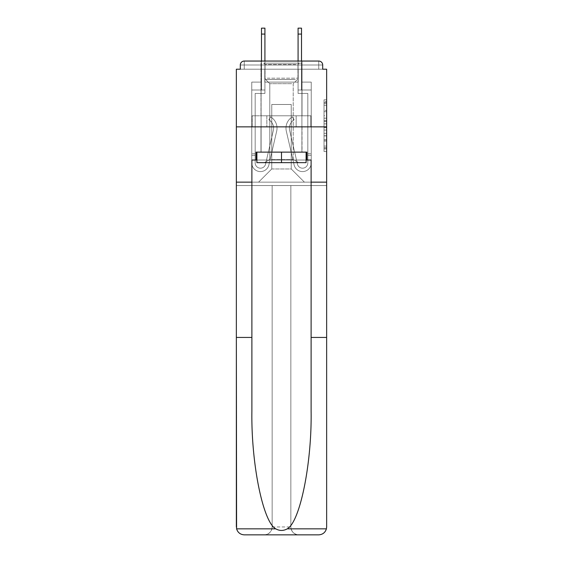 <?xml version="1.0" encoding="UTF-8"?>
<svg xmlns="http://www.w3.org/2000/svg" width="563" height="563" viewBox="0 0 563 563"><rect width="100%" height="100%" fill="white"/><g stroke="black" fill="none" stroke-linecap="round" stroke-linejoin="round"><path stroke-width="0.42" stroke-dasharray="2.81 2.11" d="M324.014 115.598L324.014 123.867L326.646 123.867L326.646 148.928L326.646 102.417L326.646 123.867L324.014 123.867L324.014 101.643L324.014 151.51L324.014 99.834L324.014 147.893L326.646 147.893L324.014 147.893L326.646 147.893L324.014 147.893L324.014 139.624L324.014 151.51L326.646 151.51L326.646 99.834L326.646 147.766L326.646 127.484L324.014 127.484L326.646 127.484L326.646 139.624L326.646 103.451L324.014 103.451L326.646 103.451L326.646 151.51L326.646 102.417L326.646 151.51L324.014 151.51L324.014 99.834L326.646 99.834L326.646 102.417L326.646 99.834L326.646 102.417L326.646 99.834L326.646 101.643L326.646 99.834L324.014 99.834L324.014 103.451L326.646 103.451L324.014 103.451L324.014 115.598L326.646 115.598M302.028 61.05L302.028 115.802L260.972 115.802L302.028 115.802L260.972 115.802L260.972 61.05L302.028 61.05L260.972 61.05L302.028 61.05L260.972 61.05L260.972 115.802L302.028 115.802L302.028 61.05L260.972 61.05M326.646 120.763L326.646 118.181L326.646 120.763L324.014 120.763L324.014 110.362L324.014 140.982L324.014 133.297L326.646 133.297L324.014 133.297L324.014 151.51L326.646 151.51L324.014 151.51L326.646 151.51L324.014 151.51L324.014 99.834L326.646 99.834L324.014 99.834L326.646 99.834L324.014 99.834L324.014 120.763L326.646 120.763M311.114 337.434L326.646 337.434L326.646 126.858L326.646 185.558L290.846 185.558L290.846 526.954L290.846 185.558L272.154 185.558L272.154 526.954A7.896 7.896 0 0 1 264.258 534.85A7.896 7.896 0 0 0 272.154 526.954C271.655 531.718 269.023 534.35 264.258 534.85L244.258 534.85A7.896 7.896 0 0 1 236.354 526.954A7.896 7.896 0 0 0 244.258 534.85C240.338 534.583 237.783 532.584 236.587 528.847L236.354 185.558L326.646 185.558L326.646 526.954A7.896 7.896 0 0 1 318.742 534.85A7.896 7.896 0 0 0 326.646 526.954L326.413 528.847C325.217 532.584 322.662 534.583 318.742 534.85L298.742 534.85A7.896 7.896 0 0 1 290.846 526.954A7.896 7.896 0 0 0 298.742 534.85C293.977 534.35 291.345 531.718 290.846 526.954L290.846 185.558L326.646 185.558L236.354 185.558L272.154 185.558L236.354 185.558L236.354 126.858L236.354 337.434L236.354 126.858L326.646 126.858L326.646 69.214L322.698 69.214L322.698 64.998L322.698 69.214L240.302 69.214L240.302 64.998L240.302 69.214L236.354 69.214L236.354 126.858L326.646 126.858L236.354 126.858L236.354 182.138L236.354 126.858L326.646 126.858L236.354 126.858L326.646 126.858L326.646 182.138L236.354 182.138L326.646 182.138L326.646 126.858L326.646 182.138L311.114 182.138L326.646 182.138L311.114 182.138L311.114 411.067C311.93 463.37 300.051 521.971 287.236 528.847C283.414 530.972 279.593 530.972 275.764 528.847C262.949 521.971 251.07 463.37 251.886 411.067L251.886 182.138L236.354 182.138L251.886 182.138L251.886 160.026L251.886 411.067L251.886 160.026L311.114 160.026L311.114 182.138M298.214 82.114L264.786 82.114L298.214 82.114L264.786 82.114L298.214 82.114L264.786 82.114L298.214 82.114L264.786 82.114L298.214 82.114L264.786 82.114L298.214 82.114L264.786 82.114L298.214 82.114L264.786 82.114L298.214 82.114L264.786 82.114L298.214 82.114L264.786 82.114L298.214 82.114L298.214 69.214L301.634 69.214L301.634 82.114L311.24 82.114L301.634 82.114L311.24 82.114L301.634 82.114L311.24 82.114L301.634 82.114L311.24 82.114L301.634 82.114L311.24 82.114L301.634 82.114L311.24 82.114L301.634 82.114L311.24 82.114L301.634 82.114L311.24 82.114L301.634 82.114L311.24 82.114L301.634 82.114L301.634 69.214L301.634 82.114L301.634 69.214L301.634 82.114L301.634 69.214L301.634 82.114L301.634 69.214L301.634 82.114L301.634 69.214L301.634 82.114L301.634 69.214L301.634 82.114L301.634 69.214L301.634 82.114L301.634 69.214L301.634 82.114L301.634 69.214L298.214 69.214L298.214 82.114L298.214 69.214L301.634 69.214L298.214 69.214L301.634 69.214L298.214 69.214L301.634 69.214L298.214 69.214L301.634 69.214L298.214 69.214L301.634 69.214L298.214 69.214L301.634 69.214L298.214 69.214L301.634 69.214L298.214 69.214L301.634 69.214L298.214 69.214L298.214 82.114M261.366 82.114L251.76 82.114L251.76 182.138L311.24 182.138L311.24 82.114L311.24 182.138L311.24 82.114L311.24 182.138L311.24 82.114L311.24 182.138L311.24 82.114L311.24 182.138L311.24 82.114L311.24 182.138L311.24 82.114L311.24 182.138L311.24 82.114L311.24 182.138L311.24 82.114L311.24 182.138L311.24 82.114L311.24 182.138L258.6 182.138L271.76 168.97L271.76 104.486L271.76 168.97L271.76 104.486L291.24 104.486L291.24 168.97L304.4 182.138L291.24 168.97L304.4 182.138L291.24 168.97L304.4 182.138L291.24 168.97L304.4 182.138L291.24 168.97L304.4 182.138L291.24 168.97L304.4 182.138L291.24 168.97L304.4 182.138L291.24 168.97L304.4 182.138L291.24 168.97L304.4 182.138L291.24 168.97L271.76 168.97L271.76 104.486L271.76 168.97L271.76 104.486L291.24 104.486L291.24 168.97L304.4 182.138L291.24 168.97L291.24 104.486L271.76 104.486L291.24 104.486L291.24 168.97L291.24 104.486L271.76 104.486L271.76 168.97L271.76 104.486L291.24 104.486L291.24 168.97L291.24 104.486L271.76 104.486L271.76 168.97L271.76 104.486L291.24 104.486L291.24 168.97L291.24 104.486L271.76 104.486L271.76 168.97L271.76 104.486L291.24 104.486L291.24 168.97L291.24 104.486L271.76 104.486L271.76 168.97L271.76 104.486L291.24 104.486L291.24 168.97L291.24 104.486L271.76 104.486L271.76 168.97L271.76 104.486L291.24 104.486L291.24 168.97L291.24 104.486L271.76 104.486L271.76 168.97L271.76 104.486L291.24 104.486L291.24 168.97L291.24 104.486L271.76 104.486L271.76 168.97L291.24 168.97L291.24 104.486L271.76 104.486L291.24 104.486L291.24 168.97L291.24 104.486L271.76 104.486L271.76 168.97L258.6 182.138L271.76 168.97L258.6 182.138L271.76 168.97L258.6 182.138L271.76 168.97L258.6 182.138L271.76 168.97L258.6 182.138L271.76 168.97L258.6 182.138L271.76 168.97L258.6 182.138L271.76 168.97L258.6 182.138L271.76 168.97L258.6 182.138L271.76 168.97L258.6 182.138L251.76 182.138L258.6 182.138L251.76 182.138L258.6 182.138L251.76 182.138L258.6 182.138L251.76 182.138L258.6 182.138L251.76 182.138L258.6 182.138L251.76 182.138L258.6 182.138L251.76 182.138L258.6 182.138L251.76 182.138L258.6 182.138L251.76 182.138L251.76 82.114L251.76 182.138L251.76 82.114L251.76 182.138L251.76 82.114L251.76 182.138L251.76 82.114L251.76 182.138L251.76 82.114L251.76 182.138L251.76 82.114L251.76 182.138L251.76 82.114L251.76 182.138L251.76 82.114L251.76 182.138L251.76 82.114L261.366 82.114L251.76 82.114L261.366 82.114L251.76 82.114L261.366 82.114L251.76 82.114L261.366 82.114L251.76 82.114L261.366 82.114L251.76 82.114L261.366 82.114L251.76 82.114L261.366 82.114L251.76 82.114L261.366 82.114L251.76 82.114L261.366 82.114L261.366 69.214L264.786 69.214L264.786 82.114L264.786 69.214L264.786 82.114L264.786 69.214L264.786 82.114L264.786 69.214L264.786 82.114L264.786 69.214L264.786 82.114L264.786 69.214L264.786 82.114L264.786 69.214L264.786 82.114L264.786 69.214L264.786 82.114L264.786 69.214L264.786 82.114L264.786 69.214L261.366 69.214L261.366 82.114L261.366 69.214L264.786 69.214L261.366 69.214L264.786 69.214L261.366 69.214L264.786 69.214L261.366 69.214L264.786 69.214L261.366 69.214L264.786 69.214L261.366 69.214L264.786 69.214L261.366 69.214L264.786 69.214L261.366 69.214L264.786 69.214L261.366 69.214L261.366 82.114M322.698 69.214L322.698 64.998A3.948 3.948 0 0 0 318.742 61.05L244.258 61.05L318.742 61.05A3.948 3.948 0 0 1 322.698 64.998A3.948 3.948 0 0 0 318.742 61.05L244.258 61.05L318.742 61.05A3.948 3.948 0 0 1 322.698 64.998A3.948 3.948 0 0 0 318.742 61.05L244.258 61.05A3.948 3.948 0 0 0 240.302 64.998A3.948 3.948 0 0 1 244.258 61.05A3.948 3.948 0 0 0 240.302 64.998L240.302 69.214L322.698 69.214L240.302 69.214L322.698 69.214L240.302 69.214L322.698 69.214L240.302 69.214L322.698 69.214L240.302 69.214L322.698 69.214L240.302 69.214L322.698 69.214L240.302 69.214L322.698 69.214L322.698 64.998A3.948 3.948 0 0 0 318.742 61.05L244.258 61.05A3.948 3.948 0 0 0 240.302 64.998A3.948 3.948 0 0 1 244.258 61.05A3.948 3.948 0 0 0 240.302 64.998L240.302 69.214L244.258 69.214L240.302 69.214L240.302 64.998L240.302 69.214M318.742 69.214L244.258 69.214L318.742 69.214L318.742 64.998L244.258 64.998L244.258 69.214L244.258 64.998L318.742 64.998L318.742 69.214L318.742 64.998L244.258 64.998L244.258 69.214L244.258 64.998L318.742 64.998L318.742 69.214L318.742 64.998L244.258 64.998L244.258 69.214L244.258 64.998L318.742 64.998L318.742 69.214L318.742 64.998L244.258 64.998L244.258 69.214L244.258 64.998L318.742 64.998L318.742 69.214L318.742 64.998L244.258 64.998L244.258 69.214L244.258 64.998L318.742 64.998L318.742 69.214L318.742 64.998L244.258 64.998L244.258 69.214L244.258 64.998L318.742 64.998L318.742 69.214L318.742 64.998L244.258 64.998L244.258 69.214L244.258 64.998L318.742 64.998L318.742 69.214L318.742 64.998L244.258 64.998L244.258 69.214L244.258 64.998L318.742 64.998L318.742 69.214L318.742 64.998L244.258 64.998L244.258 69.214L244.258 64.998L318.742 64.998L318.742 69.214M244.258 61.05L318.742 61.05L244.258 61.05L318.742 61.05L318.742 64.998L322.698 64.998A3.948 3.948 0 0 0 318.742 61.05A3.948 3.948 0 0 1 322.698 64.998A3.948 3.948 0 0 0 318.742 61.05A3.948 3.948 0 0 1 322.698 64.998A3.948 3.948 0 0 0 318.742 61.05A3.948 3.948 0 0 1 322.698 64.998A3.948 3.948 0 0 0 318.742 61.05L244.258 61.05A3.948 3.948 0 0 0 240.302 64.998A3.948 3.948 0 0 1 244.258 61.05A3.948 3.948 0 0 0 240.302 64.998L244.258 64.998L244.258 61.05A3.948 3.948 0 0 0 240.302 64.998L244.258 64.998L244.258 61.05A3.948 3.948 0 0 0 240.302 64.998L244.258 64.998L244.258 61.05A3.948 3.948 0 0 0 240.302 64.998L244.258 64.998L244.258 61.05A3.948 3.948 0 0 0 240.302 64.998L244.258 64.998L244.258 61.05L244.258 64.998L240.302 64.998L244.258 64.998L244.258 61.05L244.258 64.998L240.302 64.998L244.258 64.998L244.258 61.05L244.258 64.998L240.302 64.998L244.258 64.998L244.258 61.05L244.258 64.998L240.302 64.998L244.258 64.998L244.258 61.05L244.258 64.998L240.302 64.998L244.258 64.998L244.258 61.05L244.258 64.998L240.302 64.998L244.258 64.998L244.258 61.05L244.258 64.998L240.302 64.998M252.168 126.858L310.832 126.858L252.168 126.858L252.168 115.802L310.832 115.802L266.834 115.802L266.834 126.858L266.834 115.802L296.166 115.802L296.166 126.858L296.166 115.802L310.832 115.802L310.832 126.858L310.832 115.802L252.168 115.802L252.168 126.858M324.014 123.867L326.646 123.867L324.014 123.867M324.014 101.643L324.014 99.834L324.014 101.643L326.646 101.643L324.014 101.643M324.014 140.856L324.014 130.067L324.014 140.856L326.646 140.856L324.014 140.856M324.014 130.067L324.014 127.484L326.646 127.484L324.014 127.484L324.014 130.067L326.646 130.067L324.014 130.067M324.014 110.362L324.014 103.451L324.014 110.362L326.646 110.362L324.014 110.362M324.014 99.834L326.646 99.834L324.014 99.834L324.014 102.417L324.014 99.834L326.646 99.834M324.014 151.51L326.646 151.51L324.014 151.51L324.014 148.928L324.014 151.51M296.166 115.802L296.166 126.858L296.166 115.802M266.834 115.802L266.834 126.858L266.834 115.802M273.604 128.174A9.74 9.74 0 0 1 273.358 130.363L265.574 164.1A5.264 5.264 0 0 1 255.18 162.918L255.18 153.706L255.18 155.282L255.18 153.706L255.18 155.282L255.18 153.706L255.18 155.282L255.18 153.706L255.18 155.282L255.18 153.706L255.18 155.282L255.18 153.706L255.18 155.282L255.18 153.706L255.18 155.282L255.18 153.706L255.18 155.282L255.18 153.706L255.18 155.282L251.76 155.282L251.76 153.706L251.76 162.918A8.684 8.684 0 0 0 268.903 164.875L276.686 131.13A13.16 13.16 0 0 0 270.578 116.858L268.832 119.799A9.74 9.74 0 0 1 273.358 130.363L265.574 164.1A5.264 5.264 0 0 1 255.18 162.918L255.18 93.43L264.92 93.43L264.92 90.01L251.76 90.01L251.76 162.918A8.684 8.684 0 0 0 268.903 164.875L276.686 131.13A13.16 13.16 0 0 0 270.578 116.858L268.832 119.799A9.74 9.74 0 0 1 273.358 130.363L265.574 164.1A5.264 5.264 0 0 1 255.18 162.918L255.18 93.43L264.92 93.43L264.92 90.01L251.76 90.01L251.76 162.918A8.684 8.684 0 0 0 268.903 164.875L276.686 131.13A13.16 13.16 0 0 0 270.578 116.858L268.832 119.799A9.74 9.74 0 0 1 273.358 130.363L265.574 164.1A5.264 5.264 0 0 1 255.18 162.918L255.18 155.282L251.76 155.282L251.76 162.918A8.684 8.684 0 0 0 268.903 164.875L276.686 131.13A13.16 13.16 0 0 0 270.578 116.858L268.832 119.799A9.74 9.74 0 0 1 273.358 130.363L265.574 164.1A5.264 5.264 0 0 1 255.18 162.918L255.18 155.282L251.76 155.282L251.76 153.706L251.76 162.918A8.684 8.684 0 0 0 268.903 164.875L276.686 131.13A13.16 13.16 0 0 0 270.578 116.858L268.832 119.799A9.74 9.74 0 0 1 273.358 130.363L265.574 164.1A5.264 5.264 0 0 1 255.18 162.918L255.18 93.43L264.92 93.43L264.92 28.15L264.92 90.01L251.76 90.01L251.76 162.918A8.684 8.684 0 0 0 268.903 164.875L276.686 131.13A13.16 13.16 0 0 0 270.578 116.858L268.832 119.799A9.74 9.74 0 0 1 273.358 130.363L265.574 164.1A5.264 5.264 0 0 1 255.18 162.918L255.18 93.43L264.92 93.43L264.92 90.01L251.76 90.01L251.76 162.918A8.684 8.684 0 0 0 268.903 164.875L276.686 131.13A13.16 13.16 0 0 0 270.578 116.858L268.832 119.799A9.74 9.74 0 0 1 273.358 130.363L265.574 164.1A5.264 5.264 0 0 1 255.18 162.918L255.18 155.282L251.76 155.282L251.76 162.918A8.684 8.684 0 0 0 268.903 164.875L276.686 131.13A13.16 13.16 0 0 0 270.578 116.858L268.832 119.799A9.74 9.74 0 0 1 273.358 130.363L265.574 164.1A5.264 5.264 0 0 1 255.18 162.918L255.18 155.282L251.76 155.282L251.76 153.706L251.76 162.918A8.684 8.684 0 0 0 268.903 164.875L276.686 131.13A13.16 13.16 0 0 0 270.578 116.858L268.832 119.799A9.74 9.74 0 0 1 273.358 130.363L265.574 164.1A5.264 5.264 0 0 1 255.18 162.918L255.18 93.43L264.92 93.43L264.92 28.15L264.92 90.01L251.76 90.01L251.76 162.918A8.684 8.684 0 0 0 268.903 164.875L276.686 131.13A13.16 13.16 0 0 0 270.578 116.858L268.832 119.799A9.74 9.74 0 0 1 273.358 130.363L265.574 164.1A5.264 5.264 0 0 1 255.18 162.918L255.18 93.43L264.92 93.43L264.92 90.01L251.76 90.01L251.76 162.918A8.684 8.684 0 0 0 268.903 164.875L276.686 131.13A13.16 13.16 0 0 0 270.578 116.858L268.832 119.799A9.74 9.74 0 0 1 273.358 130.363L265.574 164.1A5.264 5.264 0 0 1 255.18 162.918L255.18 155.282L251.76 155.282L251.76 162.918A8.684 8.684 0 0 0 268.903 164.875L276.686 131.13A13.16 13.16 0 0 0 270.578 116.858L268.832 119.799A9.74 9.74 0 0 1 273.358 130.363L265.574 164.1A5.264 5.264 0 0 1 255.18 162.918L255.18 155.282L251.76 155.282L251.76 153.706L251.76 162.918A8.684 8.684 0 0 0 268.903 164.875L276.686 131.13A13.16 13.16 0 0 0 270.578 116.858L268.832 119.799A9.74 9.74 0 0 1 273.358 130.363L265.574 164.1A5.264 5.264 0 0 1 255.18 162.918L255.18 93.43L264.92 93.43L264.92 28.15L264.92 90.01L251.76 90.01L251.76 162.918A8.684 8.684 0 0 0 268.903 164.875L276.686 131.13A13.16 13.16 0 0 0 270.578 116.858L268.832 119.799A9.74 9.74 0 0 1 273.358 130.363L265.574 164.1A5.264 5.264 0 0 1 255.18 162.918L255.18 93.43L264.92 93.43L264.92 90.01L251.76 90.01L251.76 162.918A8.684 8.684 0 0 0 268.903 164.875L276.686 131.13A13.16 13.16 0 0 0 270.578 116.858L268.832 119.799A9.74 9.74 0 0 1 273.358 130.363L265.574 164.1A5.264 5.264 0 0 1 255.18 162.918L255.18 155.282L251.76 155.282L251.76 162.918A8.684 8.684 0 0 0 268.903 164.875L276.686 131.13A13.16 13.16 0 0 0 270.578 116.858L268.832 119.799A9.74 9.74 0 0 1 273.358 130.363L265.574 164.1A5.264 5.264 0 0 1 255.18 162.918L255.18 155.282L251.76 155.282L251.76 153.706L251.76 162.918A8.684 8.684 0 0 0 268.903 164.875L276.686 131.13A13.16 13.16 0 0 0 270.578 116.858L268.832 119.799A9.74 9.74 0 0 1 273.358 130.363L265.574 164.1A5.264 5.264 0 0 1 255.18 162.918L255.18 93.43L264.92 93.43L264.92 28.15L264.92 90.01L251.76 90.01L251.76 162.918A8.684 8.684 0 0 0 268.903 164.875L276.686 131.13A13.16 13.16 0 0 0 270.578 116.858L268.832 119.799A9.74 9.74 0 0 1 273.358 130.363L265.574 164.1A5.264 5.264 0 0 1 255.18 162.918L255.18 93.43L264.92 93.43L264.92 90.01L251.76 90.01L251.76 162.918A8.684 8.684 0 0 0 268.903 164.875L276.686 131.13A13.16 13.16 0 0 0 270.578 116.858L268.832 119.799A9.74 9.74 0 0 1 273.358 130.363L265.574 164.1A5.264 5.264 0 0 1 255.18 162.918L255.18 93.43L264.92 93.43L264.92 28.15L264.92 90.01L251.76 90.01L251.76 162.918A8.684 8.684 0 0 0 268.903 164.875L276.686 131.13A13.16 13.16 0 0 0 270.578 116.858L268.832 119.799A9.74 9.74 0 0 1 273.358 130.363L265.574 164.1A5.264 5.264 0 0 1 255.18 162.918L255.18 93.43L264.92 93.43L264.92 90.01L251.76 90.01L251.76 162.918A8.684 8.684 0 0 0 268.903 164.875L276.686 131.13A13.16 13.16 0 0 0 270.578 116.858L268.832 119.799A9.74 9.74 0 0 1 273.358 130.363L265.574 164.1A5.264 5.264 0 0 1 255.18 162.918L255.18 93.43L264.92 93.43L264.92 28.15L264.92 90.01L251.76 90.01L251.76 162.918A8.684 8.684 0 0 0 268.903 164.875L276.686 131.13A13.16 13.16 0 0 0 270.578 116.858L268.832 119.799A9.74 9.74 0 0 1 273.358 130.363L265.574 164.1A5.264 5.264 0 0 1 255.18 162.918L255.18 93.43L264.92 93.43L264.92 90.01L251.76 90.01L251.76 162.918A8.684 8.684 0 0 0 268.903 164.875L276.686 131.13A13.16 13.16 0 0 0 270.578 116.858L268.832 119.799A9.74 9.74 0 0 1 273.358 130.363L265.574 164.1A5.264 5.264 0 0 1 255.18 162.918L255.18 93.43L264.92 93.43L264.92 28.15L264.92 90.01L251.76 90.01L251.76 162.918A8.684 8.684 0 0 0 268.903 164.875L276.686 131.13A13.16 13.16 0 0 0 270.578 116.858L268.832 119.799A9.74 9.74 0 0 1 273.358 130.363L265.574 164.1A5.264 5.264 0 0 1 255.18 162.918L255.18 93.43L264.92 93.43L264.92 90.01L251.76 90.01L251.76 162.918A8.684 8.684 0 0 0 268.903 164.875L276.686 131.13A13.16 13.16 0 0 0 270.578 116.858L268.832 119.799A9.74 9.74 0 0 1 273.358 130.363L265.574 164.1A5.264 5.264 0 0 1 255.18 162.918L255.18 93.43L264.92 93.43L264.92 28.15L264.92 90.01L251.76 90.01L251.76 162.918A8.684 8.684 0 0 0 268.903 164.875L276.686 131.13A13.16 13.16 0 0 0 270.578 116.858L268.832 119.799A9.74 9.74 0 0 1 273.358 130.363L265.574 164.1A5.264 5.264 0 0 1 255.18 162.918L255.18 93.43L264.92 93.43L264.92 90.01L251.76 90.01L251.76 162.918A8.684 8.684 0 0 0 268.903 164.875L276.686 131.13A13.16 13.16 0 0 0 270.578 116.858L268.832 119.799A9.74 9.74 0 0 1 273.358 130.363L265.574 164.1A5.264 5.264 0 0 1 255.18 162.918L255.18 155.282L251.76 155.282L251.76 162.918A8.684 8.684 0 0 0 268.903 164.875L276.686 131.13A13.16 13.16 0 0 0 270.578 116.858L268.832 119.799A9.74 9.74 0 0 1 273.358 130.363L265.574 164.1A5.264 5.264 0 0 1 255.18 162.918A5.264 5.264 0 0 0 265.574 164.1A5.264 5.264 0 0 1 255.18 162.918A5.264 5.264 0 0 0 265.574 164.1A5.264 5.264 0 0 1 255.18 162.918A5.264 5.264 0 0 0 265.574 164.1A5.264 5.264 0 0 1 255.18 162.918A5.264 5.264 0 0 0 265.574 164.1L273.358 130.363A9.74 9.74 0 0 0 273.604 128.174A9.74 9.74 0 0 1 273.358 130.363A9.74 9.74 0 0 0 273.604 128.174A9.74 9.74 0 0 1 273.358 130.363A9.74 9.74 0 0 0 273.604 128.174A9.74 9.74 0 0 1 273.358 130.363A9.74 9.74 0 0 0 268.832 119.799A9.74 9.74 0 0 1 273.604 128.174A9.74 9.74 0 0 0 268.832 119.799A9.74 9.74 0 0 1 273.604 128.174A9.74 9.74 0 0 0 268.832 119.799A9.74 9.74 0 0 1 273.604 128.174A9.74 9.74 0 0 0 268.832 119.799A9.74 9.74 0 0 1 273.604 128.174M261.492 61.05L261.492 28.15L261.492 90.01L264.92 90.01L264.92 28.15L261.492 28.15L261.492 90.01L264.92 90.01L261.492 90.01L261.492 28.15L261.492 90.01L264.92 90.01L261.492 90.01L261.492 28.15L261.492 90.01L264.92 90.01L261.492 90.01L261.492 28.15L261.492 90.01L264.92 90.01L261.492 90.01L261.492 28.15L261.492 90.01L264.92 90.01L261.492 90.01L261.492 28.15L261.492 90.01L264.92 90.01L261.492 90.01L261.492 28.15L261.492 90.01L264.92 90.01L261.492 90.01L261.492 34.076L264.92 34.076M289.396 128.174A9.74 9.74 0 0 0 289.642 130.363L297.426 164.1A5.264 5.264 0 0 0 307.82 162.918L307.82 153.706L307.82 155.282L307.82 153.706L307.82 155.282L307.82 153.706L307.82 155.282L307.82 153.706L307.82 155.282L307.82 153.706L307.82 155.282L307.82 153.706L307.82 155.282L307.82 153.706L307.82 155.282L307.82 153.706L307.82 155.282L307.82 153.706L307.82 155.282L311.24 155.282L311.24 153.706L311.24 162.918A8.684 8.684 0 0 1 294.097 164.875L286.314 131.13A13.16 13.16 0 0 1 292.422 116.858L294.168 119.799A9.74 9.74 0 0 0 289.642 130.363L297.426 164.1A5.264 5.264 0 0 0 307.82 162.918L307.82 93.43L298.08 93.43L298.08 90.01L311.24 90.01L311.24 162.918A8.684 8.684 0 0 1 294.097 164.875L286.314 131.13A13.16 13.16 0 0 1 292.422 116.858L294.168 119.799A9.74 9.74 0 0 0 289.642 130.363L297.426 164.1A5.264 5.264 0 0 0 307.82 162.918L307.82 93.43L298.08 93.43L298.08 90.01L311.24 90.01L311.24 162.918A8.684 8.684 0 0 1 294.097 164.875L286.314 131.13A13.16 13.16 0 0 1 292.422 116.858L294.168 119.799A9.74 9.74 0 0 0 289.642 130.363L297.426 164.1A5.264 5.264 0 0 0 307.82 162.918L307.82 155.282L311.24 155.282L311.24 162.918A8.684 8.684 0 0 1 294.097 164.875L286.314 131.13A13.16 13.16 0 0 1 292.422 116.858L294.168 119.799A9.74 9.74 0 0 0 289.642 130.363L297.426 164.1A5.264 5.264 0 0 0 307.82 162.918L307.82 155.282L311.24 155.282L311.24 153.706L311.24 162.918A8.684 8.684 0 0 1 294.097 164.875L286.314 131.13A13.16 13.16 0 0 1 292.422 116.858L294.168 119.799A9.74 9.74 0 0 0 289.642 130.363L297.426 164.1A5.264 5.264 0 0 0 307.82 162.918L307.82 93.43L298.08 93.43L298.08 28.15L298.08 90.01L311.24 90.01L311.24 162.918A8.684 8.684 0 0 1 294.097 164.875L286.314 131.13A13.16 13.16 0 0 1 292.422 116.858L294.168 119.799A9.74 9.74 0 0 0 289.642 130.363L297.426 164.1A5.264 5.264 0 0 0 307.82 162.918L307.82 93.43L298.08 93.43L298.08 90.01L311.24 90.01L311.24 162.918A8.684 8.684 0 0 1 294.097 164.875L286.314 131.13A13.16 13.16 0 0 1 292.422 116.858L294.168 119.799A9.74 9.74 0 0 0 289.642 130.363L297.426 164.1A5.264 5.264 0 0 0 307.82 162.918L307.82 155.282L311.24 155.282L311.24 162.918A8.684 8.684 0 0 1 294.097 164.875L286.314 131.13A13.16 13.16 0 0 1 292.422 116.858L294.168 119.799A9.74 9.74 0 0 0 289.642 130.363L297.426 164.1A5.264 5.264 0 0 0 307.82 162.918L307.82 155.282L311.24 155.282L311.24 153.706L311.24 162.918A8.684 8.684 0 0 1 294.097 164.875L286.314 131.13A13.16 13.16 0 0 1 292.422 116.858L294.168 119.799A9.74 9.74 0 0 0 289.642 130.363L297.426 164.1A5.264 5.264 0 0 0 307.82 162.918L307.82 93.43L298.08 93.43L298.08 28.15L298.08 90.01L311.24 90.01L311.24 162.918A8.684 8.684 0 0 1 294.097 164.875L286.314 131.13A13.16 13.16 0 0 1 292.422 116.858L294.168 119.799A9.74 9.74 0 0 0 289.642 130.363L297.426 164.1A5.264 5.264 0 0 0 307.82 162.918L307.82 93.43L298.08 93.43L298.08 90.01L311.24 90.01L311.24 162.918A8.684 8.684 0 0 1 294.097 164.875L286.314 131.13A13.16 13.16 0 0 1 292.422 116.858L294.168 119.799A9.74 9.74 0 0 0 289.642 130.363L297.426 164.1A5.264 5.264 0 0 0 307.82 162.918L307.82 155.282L311.24 155.282L311.24 162.918A8.684 8.684 0 0 1 294.097 164.875L286.314 131.13A13.16 13.16 0 0 1 292.422 116.858L294.168 119.799A9.74 9.74 0 0 0 289.642 130.363L297.426 164.1A5.264 5.264 0 0 0 307.82 162.918L307.82 155.282L311.24 155.282L311.24 153.706L311.24 162.918A8.684 8.684 0 0 1 294.097 164.875L286.314 131.13A13.16 13.16 0 0 1 292.422 116.858L294.168 119.799A9.74 9.74 0 0 0 289.642 130.363L297.426 164.1A5.264 5.264 0 0 0 307.82 162.918L307.82 93.43L298.08 93.43L298.08 28.15L298.08 90.01L311.24 90.01L311.24 162.918A8.684 8.684 0 0 1 294.097 164.875L286.314 131.13A13.16 13.16 0 0 1 292.422 116.858L294.168 119.799A9.74 9.74 0 0 0 289.642 130.363L297.426 164.1A5.264 5.264 0 0 0 307.82 162.918L307.82 93.43L298.08 93.43L298.08 90.01L311.24 90.01L311.24 162.918A8.684 8.684 0 0 1 294.097 164.875L286.314 131.13A13.16 13.16 0 0 1 292.422 116.858L294.168 119.799A9.74 9.74 0 0 0 289.642 130.363L297.426 164.1A5.264 5.264 0 0 0 307.82 162.918L307.82 155.282L311.24 155.282L311.24 162.918A8.684 8.684 0 0 1 294.097 164.875L286.314 131.13A13.16 13.16 0 0 1 292.422 116.858L294.168 119.799A9.74 9.74 0 0 0 289.642 130.363L297.426 164.1A5.264 5.264 0 0 0 307.82 162.918L307.82 155.282L311.24 155.282L311.24 153.706L311.24 162.918A8.684 8.684 0 0 1 294.097 164.875L286.314 131.13A13.16 13.16 0 0 1 292.422 116.858L294.168 119.799A9.74 9.74 0 0 0 289.642 130.363L297.426 164.1A5.264 5.264 0 0 0 307.82 162.918L307.82 93.43L298.08 93.43L298.08 28.15L298.08 90.01L311.24 90.01L311.24 162.918A8.684 8.684 0 0 1 294.097 164.875L286.314 131.13A13.16 13.16 0 0 1 292.422 116.858L294.168 119.799A9.74 9.74 0 0 0 289.642 130.363L297.426 164.1A5.264 5.264 0 0 0 307.82 162.918L307.82 93.43L298.08 93.43L298.08 90.01L311.24 90.01L311.24 162.918A8.684 8.684 0 0 1 294.097 164.875L286.314 131.13A13.16 13.16 0 0 1 292.422 116.858L294.168 119.799A9.74 9.74 0 0 0 289.642 130.363L297.426 164.1A5.264 5.264 0 0 0 307.82 162.918L307.82 93.43L298.08 93.43L298.08 28.15L298.08 90.01L311.24 90.01L311.24 162.918A8.684 8.684 0 0 1 294.097 164.875L286.314 131.13A13.16 13.16 0 0 1 292.422 116.858L294.168 119.799A9.74 9.74 0 0 0 289.642 130.363L297.426 164.1A5.264 5.264 0 0 0 307.82 162.918L307.82 93.43L298.08 93.43L298.08 90.01L311.24 90.01L311.24 162.918A8.684 8.684 0 0 1 294.097 164.875L286.314 131.13A13.16 13.16 0 0 1 292.422 116.858L294.168 119.799A9.74 9.74 0 0 0 289.642 130.363L297.426 164.1A5.264 5.264 0 0 0 307.82 162.918L307.82 93.43L298.08 93.43L298.08 28.15L298.08 90.01L311.24 90.01L311.24 162.918A8.684 8.684 0 0 1 294.097 164.875L286.314 131.13A13.16 13.16 0 0 1 292.422 116.858L294.168 119.799A9.74 9.74 0 0 0 289.642 130.363L297.426 164.1A5.264 5.264 0 0 0 307.82 162.918L307.82 93.43L298.08 93.43L298.08 90.01L311.24 90.01L311.24 162.918A8.684 8.684 0 0 1 294.097 164.875L286.314 131.13A13.16 13.16 0 0 1 292.422 116.858L294.168 119.799A9.74 9.74 0 0 0 289.642 130.363L297.426 164.1A5.264 5.264 0 0 0 307.82 162.918L307.82 93.43L298.08 93.43L298.08 28.15L298.08 90.01L311.24 90.01L311.24 162.918A8.684 8.684 0 0 1 294.097 164.875L286.314 131.13A13.16 13.16 0 0 1 292.422 116.858L294.168 119.799A9.74 9.74 0 0 0 289.642 130.363L297.426 164.1A5.264 5.264 0 0 0 307.82 162.918L307.82 93.43L298.08 93.43L298.08 90.01L311.24 90.01L311.24 162.918A8.684 8.684 0 0 1 294.097 164.875L286.314 131.13A13.16 13.16 0 0 1 292.422 116.858L294.168 119.799A9.74 9.74 0 0 0 289.642 130.363L297.426 164.1A5.264 5.264 0 0 0 307.82 162.918L307.82 93.43L298.08 93.43L298.08 28.15L298.08 90.01L311.24 90.01L311.24 162.918A8.684 8.684 0 0 1 294.097 164.875L286.314 131.13A13.16 13.16 0 0 1 292.422 116.858L294.168 119.799A9.74 9.74 0 0 0 289.642 130.363L297.426 164.1A5.264 5.264 0 0 0 307.82 162.918L307.82 93.43L298.08 93.43L298.08 90.01L311.24 90.01L311.24 162.918A8.684 8.684 0 0 1 294.097 164.875L286.314 131.13A13.16 13.16 0 0 1 292.422 116.858L294.168 119.799A9.74 9.74 0 0 0 289.642 130.363L297.426 164.1A5.264 5.264 0 0 0 307.82 162.918L307.82 155.282L311.24 155.282L311.24 162.918A8.684 8.684 0 0 1 294.097 164.875L286.314 131.13A13.16 13.16 0 0 1 292.422 116.858L294.168 119.799A9.74 9.74 0 0 0 289.642 130.363L297.426 164.1A5.264 5.264 0 0 0 307.82 162.918A5.264 5.264 0 0 1 297.426 164.1A5.264 5.264 0 0 0 307.82 162.918A5.264 5.264 0 0 1 297.426 164.1A5.264 5.264 0 0 0 307.82 162.918A5.264 5.264 0 0 1 297.426 164.1A5.264 5.264 0 0 0 307.82 162.918A5.264 5.264 0 0 1 297.426 164.1L289.642 130.363A9.74 9.74 0 0 1 289.396 128.174A9.74 9.74 0 0 0 289.642 130.363A9.74 9.74 0 0 1 289.396 128.174A9.74 9.74 0 0 0 289.642 130.363A9.74 9.74 0 0 1 289.396 128.174A9.74 9.74 0 0 0 289.642 130.363A9.74 9.74 0 0 1 294.168 119.799A9.74 9.74 0 0 0 289.396 128.174A9.74 9.74 0 0 1 294.168 119.799A9.74 9.74 0 0 0 289.396 128.174A9.74 9.74 0 0 1 294.168 119.799A9.74 9.74 0 0 0 289.396 128.174A9.74 9.74 0 0 1 294.168 119.799A9.74 9.74 0 0 0 289.396 128.174M301.508 34.076L298.08 34.076L301.508 34.076L298.08 34.076L301.508 34.076L298.08 34.076L301.508 34.076L298.08 34.076L301.508 34.076L298.08 34.076L301.508 34.076L298.08 34.076L301.508 34.076L298.08 34.076L301.508 34.076L298.08 34.076L301.508 34.076L301.508 28.15L298.08 28.15L298.08 34.076L301.508 34.076L301.508 90.01L301.508 28.15L301.508 90.01L301.508 28.15L301.508 90.01L301.508 28.15L301.508 90.01L301.508 28.15L301.508 90.01L301.508 28.15L301.508 90.01L301.508 28.15L301.508 90.01L301.508 28.15L301.508 90.01L301.508 28.15L301.508 90.01L298.08 90.01L298.08 61.05M301.508 61.05L301.508 90.01L298.08 90.01L301.508 90.01L298.08 90.01L301.508 90.01L298.08 90.01L301.508 90.01L298.08 90.01L301.508 90.01L298.08 90.01L301.508 90.01L298.08 90.01L301.508 90.01L298.08 90.01L301.508 90.01L298.08 90.01L301.508 90.01L298.08 90.01L298.08 34.076M266.116 63.162L299.27 63.162L266.116 63.162M295.744 64.478L265.046 64.478L295.744 64.478M266.686 162.658L298.608 162.658L266.686 162.658M271.359 159.54L293.21 159.54L271.359 159.54M291.641 83.69L269.79 83.69L291.641 83.69M263.836 63.162L301.902 63.162L263.836 63.162M263.836 152.13L301.902 152.13L263.836 152.13M306.11 152.13L281.5 152.13L306.898 152.13L306.898 160.026L256.102 160.026L256.102 152.13L306.898 152.13L256.89 152.13L281.5 152.13L281.5 162.658L306.11 162.658L256.89 162.658L281.5 162.658L256.89 162.658L256.89 152.13L256.89 162.658L256.89 152.13L281.5 152.13L281.5 162.658L306.11 162.658L306.11 152.13L306.11 162.658L306.11 152.13L256.89 152.13M256.89 160.026L281.5 160.026L281.5 152.13L281.5 162.658M302.028 126.858L302.028 152.13L260.972 152.13L302.028 152.13L260.972 152.13L302.028 152.13L302.028 126.858L260.972 126.858L260.972 152.13L260.972 126.858L302.028 126.858M326.646 526.954L326.646 182.138M256.102 160.026L256.102 152.13L256.102 160.026L251.886 160.026L311.114 160.026L306.898 160.026L306.898 152.13L306.898 160.026M236.354 182.138L251.886 182.138M236.354 526.954L236.354 337.434L251.886 337.434M264.258 534.85C269.023 534.35 271.655 531.718 272.154 526.954L272.154 185.558L272.154 526.954L272.154 185.558L290.846 185.558L290.846 526.954C291.345 531.718 293.977 534.35 298.742 534.85M311.114 160.026L311.114 411.067L311.114 160.026M281.5 152.13L281.5 160.026L306.11 160.026M251.76 155.282L251.76 162.918A8.684 8.684 0 0 0 268.903 164.875L276.686 131.13A13.16 13.16 0 0 0 270.578 116.858L268.832 119.799L270.578 116.858A13.16 13.16 0 0 1 277.024 128.174A13.16 13.16 0 0 0 270.578 116.858A13.16 13.16 0 0 1 277.024 128.174A13.16 13.16 0 0 0 270.578 116.858A13.16 13.16 0 0 1 277.024 128.174A13.16 13.16 0 0 0 270.578 116.858A13.16 13.16 0 0 1 276.686 131.13A13.16 13.16 0 0 0 277.024 128.174A13.16 13.16 0 0 1 276.686 131.13A13.16 13.16 0 0 0 277.024 128.174A13.16 13.16 0 0 1 276.686 131.13A13.16 13.16 0 0 0 277.024 128.174A13.16 13.16 0 0 1 276.686 131.13L268.903 164.875A8.684 8.684 0 0 1 251.76 162.918A8.684 8.684 0 0 0 268.903 164.875A8.684 8.684 0 0 1 251.76 162.918A8.684 8.684 0 0 0 268.903 164.875A8.684 8.684 0 0 1 251.76 162.918A8.684 8.684 0 0 0 268.903 164.875A8.684 8.684 0 0 1 251.76 162.918L251.76 153.706L251.76 162.918L251.76 153.706L251.76 162.918L251.76 153.706L251.76 162.918L251.76 155.282L255.18 155.282L251.76 155.282M311.24 155.282L311.24 162.918A8.684 8.684 0 0 1 294.097 164.875L286.314 131.13A13.16 13.16 0 0 1 292.422 116.858L294.168 119.799L292.422 116.858A13.16 13.16 0 0 0 285.976 128.174A13.16 13.16 0 0 1 292.422 116.858A13.16 13.16 0 0 0 285.976 128.174A13.16 13.16 0 0 1 292.422 116.858A13.16 13.16 0 0 0 285.976 128.174A13.16 13.16 0 0 1 292.422 116.858A13.16 13.16 0 0 0 286.314 131.13A13.16 13.16 0 0 1 285.976 128.174A13.16 13.16 0 0 0 286.314 131.13A13.16 13.16 0 0 1 285.976 128.174A13.16 13.16 0 0 0 286.314 131.13A13.16 13.16 0 0 1 285.976 128.174A13.16 13.16 0 0 0 286.314 131.13L294.097 164.875A8.684 8.684 0 0 0 311.24 162.918A8.684 8.684 0 0 1 294.097 164.875A8.684 8.684 0 0 0 311.24 162.918A8.684 8.684 0 0 1 294.097 164.875A8.684 8.684 0 0 0 311.24 162.918A8.684 8.684 0 0 1 294.097 164.875A8.684 8.684 0 0 0 311.24 162.918L311.24 153.706L311.24 162.918L311.24 153.706L311.24 162.918L311.24 153.706L311.24 162.918L311.24 155.282L307.82 155.282L311.24 155.282M261.492 34.076L261.492 90.01L264.92 90.01L261.492 90.01L264.92 90.01L264.92 61.05M322.698 64.998L318.742 64.998L318.742 61.05L318.742 64.998L322.698 64.998L318.742 64.998L318.742 61.05L318.742 64.998L322.698 64.998L318.742 64.998L318.742 61.05L318.742 64.998L322.698 64.998L318.742 64.998L318.742 61.05L318.742 64.998L322.698 64.998L318.742 64.998L318.742 61.05L318.742 64.998L322.698 64.998L318.742 64.998L318.742 61.05L318.742 64.998L322.698 64.998L318.742 64.998L318.742 61.05L318.742 64.998L322.698 64.998L318.742 64.998L318.742 61.05L318.742 64.998L322.698 64.998L318.742 64.998L318.742 61.05M324.014 139.624L326.646 139.624L324.014 139.624M324.014 135.746L326.646 135.746M324.014 111.72L326.646 111.72L324.014 111.72M324.014 102.417L326.646 102.417M324.014 148.928L326.646 148.928M324.014 146.084L326.646 146.084M324.014 105.26L326.646 105.26M324.014 121.284L326.646 121.284L324.014 121.284M324.014 135.88L326.646 135.88L324.014 135.88M324.014 140.982L326.646 140.982L324.014 140.982M324.014 118.181L326.646 118.181L324.014 118.181M267.256 78.187L297.954 78.187L267.256 78.187M295.279 79.489L265.588 79.489L295.279 79.489M326.413 528.847L287.236 528.847M275.764 528.847L236.587 528.847M272.154 526.954L290.846 526.954L272.154 526.954M324.014 147.766L326.646 147.766M324.014 147.893L326.646 147.893M324.014 103.451L326.646 103.451M255.18 153.706L251.76 153.706M307.82 153.706L311.24 153.706M297.954 64.478L299.27 63.162L297.954 64.478L297.954 78.187L297.412 79.489L293.21 83.69L293.21 159.54L298.608 162.658L293.21 159.54L293.21 83.69L297.412 79.489L297.954 78.187L297.954 64.478M261.098 63.162L261.098 152.13L261.098 63.162M301.902 63.162L301.902 152.13L301.902 63.162M265.046 78.187L265.046 64.478L263.73 63.162L265.046 64.478L265.046 78.187L265.588 79.489L269.79 83.69L269.79 159.54L264.392 162.658L269.79 159.54L269.79 83.69L265.588 79.489L265.046 78.187M261.492 28.15L264.92 28.15M301.508 28.15L298.08 28.15"/><path stroke-width="0.84" d="M311.114 337.434L326.646 337.434L326.646 526.954L326.646 69.214L322.698 69.214L322.698 64.998A3.948 3.948 0 0 0 318.742 61.05L244.258 61.05A3.948 3.948 0 0 0 240.302 64.998L240.302 69.214L236.354 69.214L236.354 126.858L326.646 126.858L236.354 126.858L236.354 182.138L251.886 182.138L251.886 411.067C251.07 463.37 262.949 521.971 275.764 528.847C279.586 530.972 283.407 530.972 287.236 528.847C300.051 521.971 311.93 463.37 311.114 411.067L311.114 160.026L306.898 160.026L306.898 152.13L256.102 152.13L256.102 160.026L256.89 160.026M322.698 69.214L322.698 64.998M318.742 61.05L302.028 61.05M260.972 61.05L244.258 61.05M240.302 64.998L240.302 69.214M306.11 152.13L306.11 162.658L256.89 162.658L256.89 152.13M281.5 152.13L281.5 162.658M251.886 337.434L236.354 337.434L236.587 528.847C237.783 532.584 240.338 534.583 244.258 534.85L264.258 534.85M244.258 534.85L318.742 534.85L244.258 534.85M298.742 534.85L318.742 534.85C322.662 534.583 325.217 532.584 326.413 528.847L326.646 526.954M236.354 526.954L236.354 182.138M326.646 182.138L311.114 182.138M256.102 160.026L251.886 160.026L251.886 182.138M306.11 160.026L306.898 160.026M264.92 34.076L261.492 34.076L261.492 28.15L264.92 28.15L264.92 61.05M261.492 34.076L261.492 61.05M301.508 28.15L301.508 34.076L298.08 34.076L298.08 28.15L301.508 28.15M298.08 61.05L298.08 34.076M301.508 61.05L301.508 34.076M236.587 528.847L275.764 528.847M287.236 528.847L326.413 528.847"/></g></svg>
